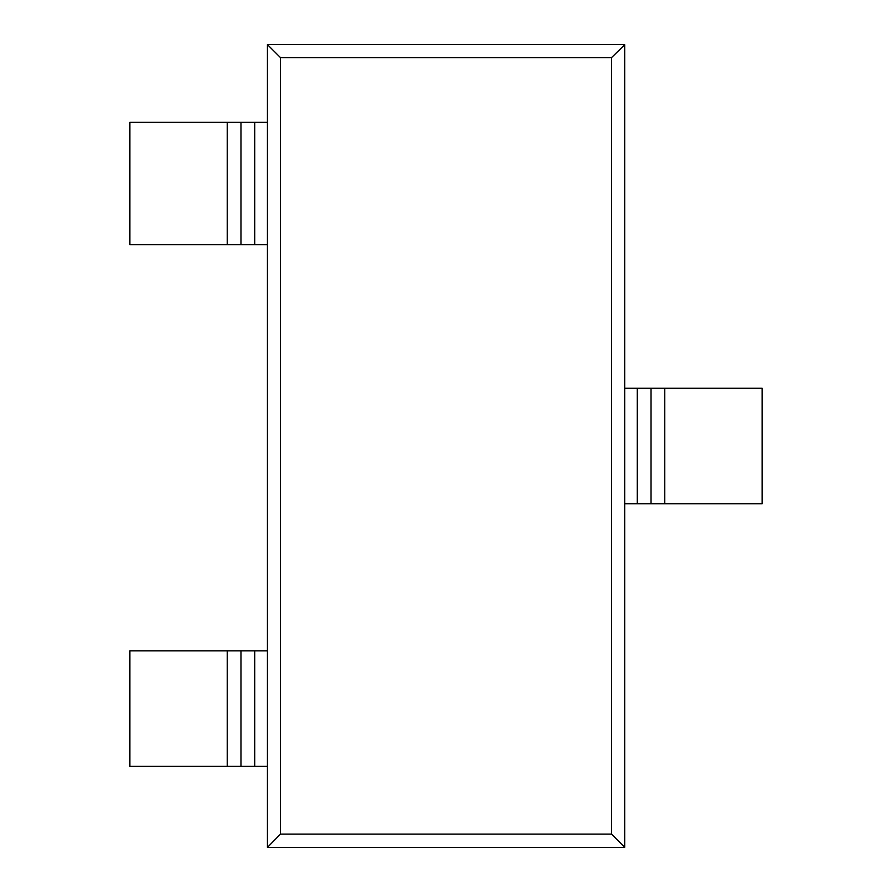 <?xml version="1.0" encoding="UTF-8"?>
<svg xmlns="http://www.w3.org/2000/svg" width="892" height="892" viewBox="0 0 892 892"><rect width="100%" height="100%" fill="white"/><g stroke="black" fill="none" stroke-linecap="round" stroke-linejoin="round"><path stroke-width="1.34" d="M280.478 57.612L280.478 834.12L267.433 847.4L267.433 44.6L280.478 57.612L611.522 57.612L611.522 834.12L624.701 847.266L624.701 44.745L611.522 57.612M267.433 847.4L624.567 847.4M267.433 44.6L624.567 44.6M280.478 834.12L611.522 834.12M267.299 244.609L129.831 244.609L129.831 122.271L267.299 122.271M240.974 244.609L240.974 122.271L240.974 244.609M267.299 766.295L129.831 766.295L129.831 650.826L267.299 650.826M240.974 766.295L240.974 650.826L240.974 766.295M664.774 503.735L637.278 503.735L637.278 388.265L762.169 388.265L762.169 503.735L664.774 503.735L664.774 388.265M624.701 503.735L637.278 503.735M651.026 388.265L651.026 503.735M624.701 388.265L637.278 388.265M254.722 244.609L254.722 122.271M227.226 122.271L227.226 244.609M254.722 766.295L254.722 650.826M227.226 650.826L227.226 766.295"/></g></svg>
